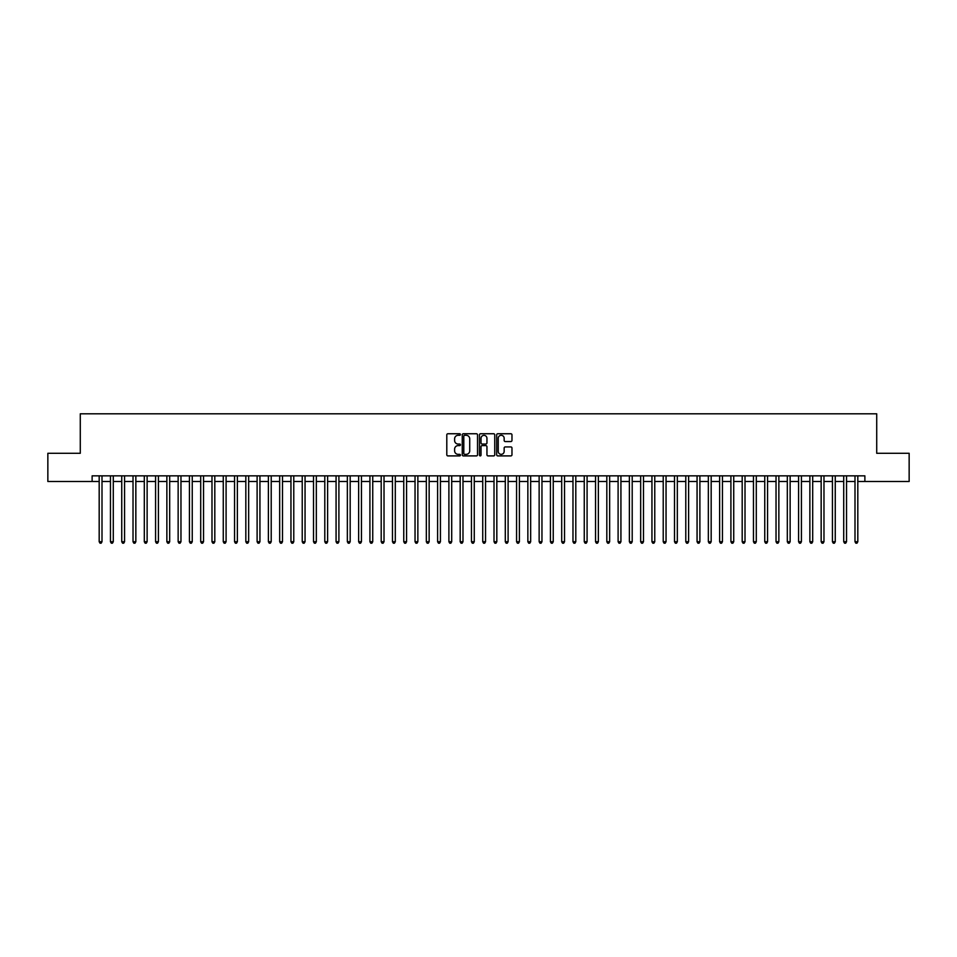 <?xml version="1.0" encoding="UTF-8"?>
<svg xmlns="http://www.w3.org/2000/svg" width="957" height="957" viewBox="0 0 957 957"><rect width="100%" height="100%" fill="white"/><g stroke="black" fill="none" stroke-linecap="round" stroke-linejoin="round"><path stroke-width="1.44" d="M460.449 434.526A0.778 0.778 0 0 0 459.671 433.748L447.912 433.748A1.113 1.113 0 0 0 446.799 434.861L446.799 454.79A1.113 1.113 0 0 0 447.912 455.903L459.671 455.903A0.778 0.778 0 0 0 460.449 455.125A0.778 0.778 0 0 0 459.671 454.348L458.152 454.348A3.541 3.541 0 0 1 454.611 450.807L454.611 449.144A3.541 3.541 0 0 1 458.152 445.603L459.671 445.603A0.778 0.778 0 0 0 460.449 444.826A0.778 0.778 0 0 0 459.671 444.048L458.152 444.048A3.541 3.541 0 0 1 454.611 440.507L454.611 438.844A3.541 3.541 0 0 1 458.152 435.303L459.671 435.303A0.778 0.778 0 0 0 460.449 434.526M510.859 441.56A1.113 1.113 0 0 0 511.971 440.447L511.971 434.861A1.113 1.113 0 0 0 510.859 433.748L497.796 433.748A1.113 1.113 0 0 0 496.683 434.861L496.683 454.79A1.113 1.113 0 0 0 497.796 455.903L510.859 455.903A1.113 1.113 0 0 0 511.971 454.79L511.971 448.043A1.113 1.113 0 0 0 510.859 446.931L505.272 446.931A1.113 1.113 0 0 0 504.16 448.043L504.16 451.393A2.967 2.967 0 0 1 501.205 454.348A2.967 2.967 0 0 1 498.238 451.393L498.238 438.27A2.967 2.967 0 0 1 501.205 435.303A2.967 2.967 0 0 1 504.16 438.27L504.16 440.447A1.113 1.113 0 0 0 505.272 441.56L510.859 441.56M92.123 481.491L47.85 481.491L47.85 453.283L80.28 453.283L80.28 413.807L876.72 413.807L876.72 453.283L909.15 453.283L909.15 481.491L864.877 481.491L864.877 475.844L92.123 475.844L92.123 481.491L99.181 481.491M477.531 434.861A1.113 1.113 0 0 0 476.419 433.748L463.355 433.748A1.113 1.113 0 0 0 462.255 434.861L462.255 454.79A1.113 1.113 0 0 0 463.355 455.903L476.419 455.903A1.113 1.113 0 0 0 477.531 454.79L477.531 434.861M480.581 433.748L493.645 433.748A1.113 1.113 0 0 1 494.745 434.861L494.745 454.79A1.113 1.113 0 0 1 493.645 455.903L488.046 455.903A1.113 1.113 0 0 1 486.946 454.79L486.946 446.704A1.113 1.113 0 0 0 485.833 445.603L482.125 445.603A1.113 1.113 0 0 0 481.024 446.704L481.024 455.125A0.778 0.778 0 0 1 480.247 455.903A0.778 0.778 0 0 1 479.469 455.125L479.469 434.861A1.113 1.113 0 0 1 480.581 433.748M102.004 481.491L110.462 481.491M113.285 481.491L121.742 481.491M124.566 481.491L133.023 481.491M135.846 481.491L144.304 481.491M147.127 481.491L155.584 481.491M158.407 481.491L166.865 481.491M169.688 481.491L178.146 481.491M180.969 481.491L189.426 481.491M192.249 481.491L200.707 481.491M203.53 481.491L211.987 481.491M214.811 481.491L223.268 481.491M226.091 481.491L234.549 481.491M237.372 481.491L245.829 481.491M248.653 481.491L257.11 481.491M259.933 481.491L268.391 481.491M271.214 481.491L279.671 481.491M282.494 481.491L290.952 481.491M293.775 481.491L302.233 481.491M305.056 481.491L313.513 481.491M316.336 481.491L324.794 481.491M327.617 481.491L336.074 481.491M338.898 481.491L347.355 481.491M350.178 481.491L358.636 481.491M361.459 481.491L369.916 481.491M372.74 481.491L381.197 481.491M384.02 481.491L392.478 481.491M395.301 481.491L403.758 481.491M406.581 481.491L415.039 481.491M417.862 481.491L426.332 481.491M429.143 481.491L437.612 481.491M440.423 481.491L448.893 481.491M451.704 481.491L460.173 481.491M462.985 481.491L471.454 481.491M474.265 481.491L482.735 481.491M485.546 481.491L494.015 481.491M496.827 481.491L505.296 481.491M508.107 481.491L516.577 481.491M519.388 481.491L527.857 481.491M530.668 481.491L539.138 481.491M541.961 481.491L550.419 481.491M553.242 481.491L561.699 481.491M564.522 481.491L572.98 481.491M575.803 481.491L584.26 481.491M587.084 481.491L595.541 481.491M598.364 481.491L606.822 481.491M609.645 481.491L618.102 481.491M620.926 481.491L629.383 481.491M632.206 481.491L640.664 481.491M643.487 481.491L651.944 481.491M654.767 481.491L663.225 481.491M666.048 481.491L674.506 481.491M677.329 481.491L685.786 481.491M688.609 481.491L697.067 481.491M699.89 481.491L708.347 481.491M711.171 481.491L719.628 481.491M722.451 481.491L730.909 481.491M733.732 481.491L742.189 481.491M745.013 481.491L753.47 481.491M756.293 481.491L764.751 481.491M767.574 481.491L776.031 481.491M778.854 481.491L787.312 481.491M790.135 481.491L798.593 481.491M801.416 481.491L809.873 481.491M812.696 481.491L821.154 481.491M823.977 481.491L832.434 481.491M835.258 481.491L843.715 481.491M846.538 481.491L854.996 481.491M857.819 481.491L864.877 481.491M464.576 435.303A0.778 0.778 0 0 0 463.798 436.081L463.798 453.57A0.778 0.778 0 0 0 464.576 454.348L466.179 454.348A3.541 3.541 0 0 0 469.72 450.807L469.72 438.844A3.541 3.541 0 0 0 466.179 435.303L464.576 435.303M486.946 438.318A2.967 2.967 0 0 0 483.979 435.363A2.967 2.967 0 0 0 481.024 438.318L481.024 442.947A1.113 1.113 0 0 0 482.125 444.048L485.833 444.048A1.113 1.113 0 0 0 486.946 442.947L486.946 438.318M102.004 475.844L102.004 541.734L99.181 541.734L99.181 475.844M102.004 541.734L101.155 543.193L100.018 543.193L99.181 541.734M113.285 475.844L113.285 541.734L110.462 541.734L110.462 475.844M113.285 541.734L112.436 543.193L111.311 543.193L110.462 541.734M124.566 475.844L124.566 541.734L121.742 541.734L121.742 475.844M124.566 541.734L123.716 543.193L122.592 543.193L121.742 541.734M135.846 475.844L135.846 541.734L133.023 541.734L133.023 475.844M135.846 541.734L134.997 543.193L133.872 543.193L133.023 541.734M147.127 475.844L147.127 541.734L144.304 541.734L144.304 475.844M147.127 541.734L146.277 543.193L145.153 543.193L144.304 541.734M158.407 475.844L158.407 541.734L155.584 541.734L155.584 475.844M158.407 541.734L157.558 543.193L156.434 543.193L155.584 541.734M169.688 475.844L169.688 541.734L166.865 541.734L166.865 475.844M169.688 541.734L168.839 543.193L167.714 543.193L166.865 541.734M180.969 475.844L180.969 541.734L178.146 541.734L178.146 475.844M180.969 541.734L180.119 543.193L178.995 543.193L178.146 541.734M192.249 475.844L192.249 541.734L189.426 541.734L189.426 475.844M192.249 541.734L191.4 543.193L190.276 543.193L189.426 541.734M203.53 475.844L203.53 541.734L200.707 541.734L200.707 475.844M203.53 541.734L202.681 543.193L201.556 543.193L200.707 541.734M214.811 475.844L214.811 541.734L211.987 541.734L211.987 475.844M214.811 541.734L213.961 543.193L212.837 543.193L211.987 541.734M226.091 475.844L226.091 541.734L223.268 541.734L223.268 475.844M226.091 541.734L225.242 543.193L224.117 543.193L223.268 541.734M237.372 475.844L237.372 541.734L234.549 541.734L234.549 475.844M237.372 541.734L236.523 543.193L235.398 543.193L234.549 541.734M248.653 475.844L248.653 541.734L245.829 541.734L245.829 475.844M248.653 541.734L247.803 543.193L246.679 543.193L245.829 541.734M259.933 475.844L259.933 541.734L257.11 541.734L257.11 475.844M259.933 541.734L259.084 543.193L257.959 543.193L257.11 541.734M271.214 475.844L271.214 541.734L268.391 541.734L268.391 475.844M271.214 541.734L270.364 543.193L269.24 543.193L268.391 541.734M282.494 475.844L282.494 541.734L279.671 541.734L279.671 475.844M282.494 541.734L281.645 543.193L280.521 543.193L279.671 541.734M293.775 475.844L293.775 541.734L290.952 541.734L290.952 475.844M293.775 541.734L292.926 543.193L291.801 543.193L290.952 541.734M305.056 475.844L305.056 541.734L302.233 541.734L302.233 475.844M305.056 541.734L304.206 543.193L303.082 543.193L302.233 541.734M316.336 475.844L316.336 541.734L313.513 541.734L313.513 475.844M316.336 541.734L315.487 543.193L314.363 543.193L313.513 541.734M327.617 475.844L327.617 541.734L324.794 541.734L324.794 475.844M327.617 541.734L326.768 543.193L325.643 543.193L324.794 541.734M338.898 475.844L338.898 541.734L336.074 541.734L336.074 475.844M338.898 541.734L338.048 543.193L336.924 543.193L336.074 541.734M350.178 475.844L350.178 541.734L347.355 541.734L347.355 475.844M350.178 541.734L349.329 543.193L348.204 543.193L347.355 541.734M361.459 475.844L361.459 541.734L358.636 541.734L358.636 475.844M361.459 541.734L360.61 543.193L359.485 543.193L358.636 541.734M372.74 475.844L372.74 541.734L369.916 541.734L369.916 475.844M372.74 541.734L371.89 543.193L370.766 543.193L369.916 541.734M384.02 475.844L384.02 541.734L381.197 541.734L381.197 475.844M384.02 541.734L383.171 543.193L382.046 543.193L381.197 541.734M395.301 475.844L395.301 541.734L392.478 541.734L392.478 475.844M395.301 541.734L394.451 543.193L393.327 543.193L392.478 541.734M406.581 475.844L406.581 541.734L403.758 541.734L403.758 475.844M406.581 541.734L405.732 543.193L404.608 543.193L403.758 541.734M417.862 475.844L417.862 541.734L415.039 541.734L415.039 475.844M417.862 541.734L417.025 543.193L415.888 543.193L415.039 541.734M429.143 475.844L429.143 541.734L426.332 541.734L426.332 475.844M429.143 541.734L428.305 543.193L427.169 543.193L426.332 541.734M440.423 475.844L440.423 541.734L437.612 541.734L437.612 475.844M440.423 541.734L439.586 543.193L438.45 543.193L437.612 541.734M451.704 475.844L451.704 541.734L448.893 541.734L448.893 475.844M451.704 541.734L450.867 543.193L449.73 543.193L448.893 541.734M462.985 475.844L462.985 541.734L460.173 541.734L460.173 475.844M462.985 541.734L462.147 543.193L461.011 543.193L460.173 541.734M474.265 475.844L474.265 541.734L471.454 541.734L471.454 475.844M474.265 541.734L473.428 543.193L472.291 543.193L471.454 541.734M485.546 475.844L485.546 541.734L482.735 541.734L482.735 475.844M485.546 541.734L484.709 543.193L483.572 543.193L482.735 541.734M496.827 475.844L496.827 541.734L494.015 541.734L494.015 475.844M496.827 541.734L495.989 543.193L494.853 543.193L494.015 541.734M508.107 475.844L508.107 541.734L505.296 541.734L505.296 475.844M508.107 541.734L507.27 543.193L506.133 543.193L505.296 541.734M519.388 475.844L519.388 541.734L516.577 541.734L516.577 475.844M519.388 541.734L518.55 543.193L517.414 543.193L516.577 541.734M530.668 475.844L530.668 541.734L527.857 541.734L527.857 475.844M530.668 541.734L529.831 543.193L528.695 543.193L527.857 541.734M541.961 475.844L541.961 541.734L539.138 541.734L539.138 475.844M541.961 541.734L541.112 543.193L539.975 543.193L539.138 541.734M553.242 475.844L553.242 541.734L550.419 541.734L550.419 475.844M553.242 541.734L552.392 543.193L551.268 543.193L550.419 541.734M564.522 475.844L564.522 541.734L561.699 541.734L561.699 475.844M564.522 541.734L563.673 543.193L562.549 543.193L561.699 541.734M575.803 475.844L575.803 541.734L572.98 541.734L572.98 475.844M575.803 541.734L574.954 543.193L573.829 543.193L572.98 541.734M587.084 475.844L587.084 541.734L584.26 541.734L584.26 475.844M587.084 541.734L586.234 543.193L585.11 543.193L584.26 541.734M598.364 475.844L598.364 541.734L595.541 541.734L595.541 475.844M598.364 541.734L597.515 543.193L596.39 543.193L595.541 541.734M609.645 475.844L609.645 541.734L606.822 541.734L606.822 475.844M609.645 541.734L608.796 543.193L607.671 543.193L606.822 541.734M620.926 475.844L620.926 541.734L618.102 541.734L618.102 475.844M620.926 541.734L620.076 543.193L618.952 543.193L618.102 541.734M632.206 475.844L632.206 541.734L629.383 541.734L629.383 475.844M632.206 541.734L631.357 543.193L630.232 543.193L629.383 541.734M643.487 475.844L643.487 541.734L640.664 541.734L640.664 475.844M643.487 541.734L642.637 543.193L641.513 543.193L640.664 541.734M654.767 475.844L654.767 541.734L651.944 541.734L651.944 475.844M654.767 541.734L653.918 543.193L652.794 543.193L651.944 541.734M666.048 475.844L666.048 541.734L663.225 541.734L663.225 475.844M666.048 541.734L665.199 543.193L664.074 543.193L663.225 541.734M677.329 475.844L677.329 541.734L674.506 541.734L674.506 475.844M677.329 541.734L676.479 543.193L675.355 543.193L674.506 541.734M688.609 475.844L688.609 541.734L685.786 541.734L685.786 475.844M688.609 541.734L687.76 543.193L686.636 543.193L685.786 541.734M699.89 475.844L699.89 541.734L697.067 541.734L697.067 475.844M699.89 541.734L699.041 543.193L697.916 543.193L697.067 541.734M711.171 475.844L711.171 541.734L708.347 541.734L708.347 475.844M711.171 541.734L710.321 543.193L709.197 543.193L708.347 541.734M722.451 475.844L722.451 541.734L719.628 541.734L719.628 475.844M722.451 541.734L721.602 543.193L720.477 543.193L719.628 541.734M733.732 475.844L733.732 541.734L730.909 541.734L730.909 475.844M733.732 541.734L732.883 543.193L731.758 543.193L730.909 541.734M745.013 475.844L745.013 541.734L742.189 541.734L742.189 475.844M745.013 541.734L744.163 543.193L743.039 543.193L742.189 541.734M756.293 475.844L756.293 541.734L753.47 541.734L753.47 475.844M756.293 541.734L755.444 543.193L754.319 543.193L753.47 541.734M767.574 475.844L767.574 541.734L764.751 541.734L764.751 475.844M767.574 541.734L766.724 543.193L765.6 543.193L764.751 541.734M778.854 475.844L778.854 541.734L776.031 541.734L776.031 475.844M778.854 541.734L778.005 543.193L776.881 543.193L776.031 541.734M790.135 475.844L790.135 541.734L787.312 541.734L787.312 475.844M790.135 541.734L789.286 543.193L788.161 543.193L787.312 541.734M801.416 475.844L801.416 541.734L798.593 541.734L798.593 475.844M801.416 541.734L800.566 543.193L799.442 543.193L798.593 541.734M812.696 475.844L812.696 541.734L809.873 541.734L809.873 475.844M812.696 541.734L811.847 543.193L810.723 543.193L809.873 541.734M823.977 475.844L823.977 541.734L821.154 541.734L821.154 475.844M823.977 541.734L823.128 543.193L822.003 543.193L821.154 541.734M835.258 475.844L835.258 541.734L832.434 541.734L832.434 475.844M835.258 541.734L834.408 543.193L833.284 543.193L832.434 541.734M846.538 475.844L846.538 541.734L843.715 541.734L843.715 475.844M846.538 541.734L845.689 543.193L844.564 543.193L843.715 541.734M857.819 475.844L857.819 541.734L854.996 541.734L854.996 475.844M857.819 541.734L856.982 543.193L855.845 543.193L854.996 541.734"/></g></svg>
